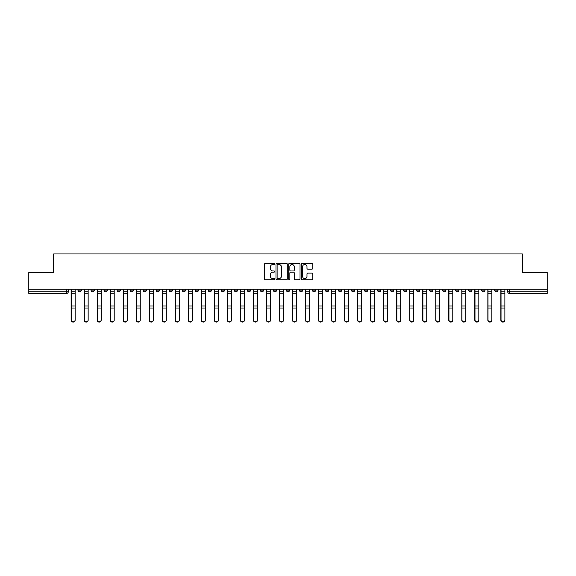 <?xml version="1.0" encoding="UTF-8"?>
<svg xmlns="http://www.w3.org/2000/svg" width="576" height="576" viewBox="0 0 576 576"><rect width="100%" height="100%" fill="white"/><g stroke="black" fill="none" stroke-linecap="round" stroke-linejoin="round"><path stroke-width="0.86" d="M274.644 263.938A0.576 0.576 0 0 0 274.068 263.362L265.363 263.362A0.821 0.821 0 0 0 264.542 264.182L264.542 278.928A0.821 0.821 0 0 0 265.363 279.749L274.068 279.749A0.576 0.576 0 0 0 274.644 279.173A0.576 0.576 0 0 0 274.068 278.604L272.945 278.604A2.621 2.621 0 0 1 270.324 275.983L270.324 274.752A2.621 2.621 0 0 1 272.945 272.131L274.068 272.131A0.576 0.576 0 0 0 274.644 271.555A0.576 0.576 0 0 0 274.068 270.979L272.945 270.979A2.621 2.621 0 0 1 270.324 268.358L270.324 267.134A2.621 2.621 0 0 1 272.945 264.506L274.068 264.506A0.576 0.576 0 0 0 274.644 263.938M429.581 289.166L429.581 290.088L432.922 290.088A1.67 1.67 0 0 1 431.251 291.758A1.67 1.67 0 0 1 429.581 290.088L429.581 289.166M416.556 289.166L416.556 290.088L419.897 290.088A1.67 1.67 0 0 1 418.226 291.758A1.67 1.67 0 0 1 416.556 290.088L416.556 289.166M338.422 289.166L338.422 290.088L341.762 290.088A1.67 1.67 0 0 1 340.092 291.758A1.67 1.67 0 0 1 338.422 290.088L338.422 289.166M325.397 289.166L325.397 290.088L328.738 290.088A1.67 1.67 0 0 1 327.067 291.758A1.67 1.67 0 0 1 325.397 290.088L325.397 289.166M312.379 289.166L312.379 290.088L315.713 290.088A1.67 1.67 0 0 1 314.042 291.758A1.67 1.67 0 0 1 312.379 290.088L312.379 289.166M286.33 289.166L286.33 290.088L289.67 290.088A1.67 1.67 0 0 1 288 291.758A1.67 1.67 0 0 1 286.33 290.088L286.33 289.166M260.287 290.088L260.287 289.166L260.287 290.088A1.67 1.67 0 0 0 261.958 291.758A1.67 1.67 0 0 1 260.287 290.088L263.621 290.088A1.67 1.67 0 0 1 261.958 291.758A1.67 1.67 0 0 0 263.621 290.088L263.621 289.166L263.621 290.088M247.262 290.088L247.262 289.166L247.262 290.088A1.67 1.67 0 0 0 248.933 291.758A1.67 1.67 0 0 1 247.262 290.088L250.603 290.088A1.67 1.67 0 0 1 248.933 291.758M234.238 290.088L234.238 289.166L234.238 290.088A1.67 1.67 0 0 0 235.908 291.758A1.67 1.67 0 0 1 234.238 290.088L237.578 290.088A1.67 1.67 0 0 1 235.908 291.758A1.67 1.67 0 0 0 237.578 290.088L237.578 289.166L237.578 290.088M221.22 289.166L221.22 290.088L224.554 290.088A1.67 1.67 0 0 1 222.89 291.758A1.67 1.67 0 0 1 221.22 290.088L221.22 289.166M208.195 289.166L208.195 290.088L211.536 290.088A1.67 1.67 0 0 1 209.866 291.758A1.67 1.67 0 0 1 208.195 290.088L208.195 289.166M195.17 289.166L195.17 290.088L198.511 290.088A1.67 1.67 0 0 1 196.841 291.758A1.67 1.67 0 0 1 195.17 290.088L195.17 289.166M182.153 290.088L182.153 289.166L182.153 290.088A1.67 1.67 0 0 0 183.816 291.758A1.67 1.67 0 0 1 182.153 290.088L185.486 290.088A1.67 1.67 0 0 1 183.816 291.758M156.103 290.088L156.103 289.166L156.103 290.088A1.67 1.67 0 0 0 157.774 291.758A1.67 1.67 0 0 1 156.103 290.088L159.444 290.088A1.67 1.67 0 0 1 157.774 291.758A1.67 1.67 0 0 0 159.444 290.088L159.444 289.166L159.444 290.088M143.078 290.088L143.078 289.166L143.078 290.088A1.67 1.67 0 0 0 144.749 291.758A1.67 1.67 0 0 1 143.078 290.088L146.419 290.088A1.67 1.67 0 0 1 144.749 291.758A1.67 1.67 0 0 0 146.419 290.088L146.419 289.166L146.419 290.088M130.061 290.088L130.061 289.166L130.061 290.088A1.67 1.67 0 0 0 131.731 291.758A1.67 1.67 0 0 1 130.061 290.088L133.402 290.088A1.67 1.67 0 0 1 131.731 291.758A1.67 1.67 0 0 0 133.402 290.088L133.402 289.166L133.402 290.088M117.036 290.088L117.036 289.166L117.036 290.088A1.67 1.67 0 0 0 118.706 291.758A1.67 1.67 0 0 1 117.036 290.088L120.377 290.088A1.67 1.67 0 0 1 118.706 291.758M104.011 290.088L104.011 289.166L104.011 290.088A1.67 1.67 0 0 0 105.682 291.758A1.67 1.67 0 0 1 104.011 290.088L107.352 290.088A1.67 1.67 0 0 1 105.682 291.758A1.67 1.67 0 0 0 107.352 290.088L107.352 289.166L107.352 290.088M90.994 290.088L90.994 289.166L90.994 290.088A1.67 1.67 0 0 0 92.664 291.758A1.67 1.67 0 0 1 90.994 290.088L94.327 290.088A1.67 1.67 0 0 1 92.664 291.758A1.67 1.67 0 0 0 94.327 290.088L94.327 289.166L94.327 290.088M311.947 269.136A0.821 0.821 0 0 0 312.768 268.322L312.768 264.182A0.821 0.821 0 0 0 311.947 263.362L302.278 263.362A0.821 0.821 0 0 0 301.457 264.182L301.457 278.928A0.821 0.821 0 0 0 302.278 279.749L311.947 279.749A0.821 0.821 0 0 0 312.768 278.928L312.768 273.931A0.821 0.821 0 0 0 311.947 273.11L307.807 273.11A0.821 0.821 0 0 0 306.986 273.931L306.986 276.408A2.189 2.189 0 0 1 304.798 278.604A2.189 2.189 0 0 1 302.609 276.408L302.609 266.702A2.189 2.189 0 0 1 304.798 264.506A2.189 2.189 0 0 1 306.986 266.702L306.986 268.322A0.821 0.821 0 0 0 307.807 269.136L311.947 269.136M28.8 289.166L28.8 272.556L53.676 272.556L53.676 253.944L522.324 253.944L522.324 272.556L547.2 272.556L547.2 289.166L28.8 289.166L28.8 291.758L68.285 291.758L68.285 289.166L68.285 291.758A1.67 1.67 0 0 1 66.614 293.429L28.8 293.429L28.8 291.758M287.28 264.182A0.821 0.821 0 0 0 286.466 263.362L276.797 263.362A0.821 0.821 0 0 0 275.976 264.182L275.976 278.928A0.821 0.821 0 0 0 276.797 279.749L286.466 279.749A0.821 0.821 0 0 0 287.28 278.928L287.28 264.182M289.534 263.362L299.203 263.362A0.821 0.821 0 0 1 300.024 264.182L300.024 278.928A0.821 0.821 0 0 1 299.203 279.749L295.07 279.749A0.821 0.821 0 0 1 294.25 278.928L294.25 272.952A0.821 0.821 0 0 0 293.429 272.131L290.686 272.131A0.821 0.821 0 0 0 289.865 272.952L289.865 279.173A0.576 0.576 0 0 1 289.289 279.749A0.576 0.576 0 0 1 288.72 279.173L288.72 264.182A0.821 0.821 0 0 1 289.534 263.362M507.715 289.166L507.715 291.758L547.2 291.758L547.2 293.429L509.386 293.429A1.67 1.67 0 0 1 507.715 291.758A1.67 1.67 0 0 0 509.386 293.429L509.386 289.166M547.2 289.166L547.2 291.758M498.031 289.166L498.031 290.088A1.67 1.67 0 0 1 496.361 291.758A1.67 1.67 0 0 1 494.69 290.088L498.031 290.088M494.69 289.166L494.69 290.088M485.006 289.166L485.006 290.088A1.67 1.67 0 0 1 483.336 291.758A1.67 1.67 0 0 1 481.673 290.088L485.006 290.088M481.673 289.166L481.673 290.088M471.989 289.166L471.989 290.088A1.67 1.67 0 0 1 470.318 291.758A1.67 1.67 0 0 1 468.648 290.088A1.67 1.67 0 0 0 470.318 291.758M468.648 289.166L468.648 290.088L471.989 290.088M458.964 289.166L458.964 290.088A1.67 1.67 0 0 1 457.294 291.758A1.67 1.67 0 0 1 455.623 290.088L458.964 290.088M455.623 289.166L455.623 290.088M445.939 289.166L445.939 290.088A1.67 1.67 0 0 1 444.269 291.758A1.67 1.67 0 0 1 442.598 290.088L445.939 290.088M442.598 289.166L442.598 290.088M432.922 289.166L432.922 290.088M419.897 289.166L419.897 290.088L419.897 289.166M406.872 289.166L406.872 290.088A1.67 1.67 0 0 1 405.202 291.758A1.67 1.67 0 0 1 403.531 290.088L406.872 290.088M403.531 289.166L403.531 290.088M393.847 289.166L393.847 290.088A1.67 1.67 0 0 1 392.184 291.758A1.67 1.67 0 0 1 390.514 290.088L393.847 290.088M390.514 289.166L390.514 290.088M380.83 289.166L380.83 290.088A1.67 1.67 0 0 1 379.159 291.758A1.67 1.67 0 0 1 377.489 290.088L380.83 290.088M377.489 289.166L377.489 290.088M367.805 289.166L367.805 290.088A1.67 1.67 0 0 1 366.134 291.758A1.67 1.67 0 0 1 364.464 290.088L367.805 290.088M364.464 289.166L364.464 290.088M354.78 289.166L354.78 290.088A1.67 1.67 0 0 1 353.11 291.758A1.67 1.67 0 0 1 351.446 290.088L354.78 290.088M351.446 289.166L351.446 290.088M341.762 289.166L341.762 290.088A1.67 1.67 0 0 1 340.092 291.758M328.738 289.166L328.738 290.088M315.713 290.088L315.713 289.166L315.713 290.088A1.67 1.67 0 0 1 314.042 291.758M302.695 289.166L302.695 290.088A1.67 1.67 0 0 1 301.025 291.758A1.67 1.67 0 0 1 299.354 290.088A1.67 1.67 0 0 0 301.025 291.758A1.67 1.67 0 0 0 302.695 290.088L299.354 290.088L299.354 289.166M289.67 290.088L289.67 289.166L289.67 290.088A1.67 1.67 0 0 1 288 291.758M276.646 289.166L276.646 290.088A1.67 1.67 0 0 1 274.975 291.758A1.67 1.67 0 0 1 273.305 290.088A1.67 1.67 0 0 0 274.975 291.758M273.305 289.166L273.305 290.088L276.646 290.088M250.603 289.166L250.603 290.088L250.603 289.166M224.554 290.088L224.554 289.166L224.554 290.088A1.67 1.67 0 0 1 222.89 291.758M211.536 290.088L211.536 289.166L211.536 290.088A1.67 1.67 0 0 1 209.866 291.758M198.511 290.088L198.511 289.166L198.511 290.088A1.67 1.67 0 0 1 196.841 291.758M185.486 289.166L185.486 290.088L185.486 289.166M172.469 290.088L172.469 289.166L172.469 290.088A1.67 1.67 0 0 1 170.798 291.758A1.67 1.67 0 0 1 169.128 290.088L172.469 290.088A1.67 1.67 0 0 1 170.798 291.758M169.128 289.166L169.128 290.088M120.377 289.166L120.377 290.088L120.377 289.166M81.31 289.166L81.31 290.088A1.67 1.67 0 0 1 79.639 291.758A1.67 1.67 0 0 1 77.969 290.088A1.67 1.67 0 0 0 79.639 291.758A1.67 1.67 0 0 0 81.31 290.088L81.31 289.166M77.969 289.166L77.969 290.088L81.31 290.088M66.614 289.166L66.614 293.429A1.67 1.67 0 0 0 68.285 291.758M277.697 264.506A0.576 0.576 0 0 0 277.121 265.082L277.121 278.028A0.576 0.576 0 0 0 277.697 278.604L278.885 278.604A2.621 2.621 0 0 0 281.506 275.983L281.506 267.134A2.621 2.621 0 0 0 278.885 264.506L277.697 264.506M294.25 266.738A2.189 2.189 0 0 0 292.054 264.55A2.189 2.189 0 0 0 289.865 266.738L289.865 270.166A0.821 0.821 0 0 0 290.686 270.979L293.429 270.979A0.821 0.821 0 0 0 294.25 270.166L294.25 266.738M71.122 289.166L71.122 320.213A1.922 1.85 180 0 0 73.13 322.056M75.132 319.918L75.132 320.213A1.922 1.85 180 0 1 73.21 322.063A1.922 1.85 180 0 1 71.287 320.213L71.287 319.918A1.922 1.85 0 0 0 73.21 321.768A1.922 1.85 0 0 0 75.132 319.918L75.132 308.023L71.287 308.023L71.287 319.918M71.287 289.166L71.287 308.023M75.132 289.166L75.132 308.023M84.146 289.166L84.146 320.213A1.922 1.85 180 0 0 86.148 322.056M97.171 289.166L97.171 320.213A1.922 1.85 180 0 0 99.173 322.056M88.15 319.918L88.15 320.213A1.922 1.85 180 0 1 86.234 322.063A1.922 1.85 180 0 1 84.312 320.213L84.312 319.918A1.922 1.85 0 0 0 86.234 321.768A1.922 1.85 0 0 0 88.15 319.918L88.15 308.023L84.312 308.023L84.312 319.918M84.312 289.166L84.312 308.023M88.15 289.166L88.15 308.023M101.174 319.918L101.174 320.213A1.922 1.85 180 0 1 99.259 322.063A1.922 1.85 180 0 1 97.337 320.213L97.337 319.918A1.922 1.85 0 0 0 99.259 321.768A1.922 1.85 0 0 0 101.174 319.918L101.174 308.023L97.337 308.023L97.337 319.918M97.337 289.166L97.337 308.023M101.174 289.166L101.174 308.023M110.189 289.166L110.189 320.213A1.922 1.85 180 0 0 112.198 322.056M123.214 289.166L123.214 320.213A1.922 1.85 180 0 0 125.215 322.056M136.238 289.166L136.238 320.213A1.922 1.85 180 0 0 138.24 322.056M114.199 319.918L114.199 320.213A1.922 1.85 180 0 1 112.277 322.063A1.922 1.85 180 0 1 110.362 320.213L110.362 319.918A1.922 1.85 0 0 0 112.277 321.768A1.922 1.85 0 0 0 114.199 319.918L114.199 308.023L110.362 308.023L110.362 319.918M110.362 289.166L110.362 308.023M114.199 289.166L114.199 308.023M127.224 319.918L127.224 320.213A1.922 1.85 180 0 1 125.302 322.063A1.922 1.85 180 0 1 123.379 320.213L123.379 319.918A1.922 1.85 0 0 0 125.302 321.768A1.922 1.85 0 0 0 127.224 319.918L127.224 308.023L123.379 308.023L123.379 319.918M123.379 289.166L123.379 308.023M127.224 289.166L127.224 308.023M140.242 319.918L140.242 320.213A1.922 1.85 180 0 1 138.326 322.063A1.922 1.85 180 0 1 136.404 320.213L136.404 319.918A1.922 1.85 0 0 0 138.326 321.768A1.922 1.85 0 0 0 140.242 319.918L140.242 308.023L136.404 308.023L136.404 319.918M136.404 289.166L136.404 308.023M140.242 289.166L140.242 308.023M153.266 319.918L153.266 320.213A1.922 1.85 180 0 1 151.344 322.063A1.922 1.85 180 0 1 149.429 320.213L149.429 319.918A1.922 1.85 0 0 0 151.344 321.768A1.922 1.85 0 0 0 153.266 319.918L153.266 308.023L149.429 308.023L149.429 319.918M149.429 289.166L149.429 308.023M153.266 289.166L153.266 308.023M166.291 319.918L166.291 320.213A1.922 1.85 180 0 1 164.369 322.063A1.922 1.85 180 0 1 162.446 320.213L162.446 319.918A1.922 1.85 0 0 0 164.369 321.768A1.922 1.85 0 0 0 166.291 319.918L166.291 308.023L162.446 308.023L162.446 319.918M162.446 289.166L162.446 308.023M166.291 289.166L166.291 308.023M179.309 319.918L179.309 320.213A1.922 1.85 180 0 1 177.394 322.063A1.922 1.85 180 0 1 175.471 320.213L175.471 319.918A1.922 1.85 0 0 0 177.394 321.768A1.922 1.85 0 0 0 179.309 319.918L179.309 308.023L175.471 308.023L175.471 319.918M175.471 289.166L175.471 308.023M179.309 289.166L179.309 308.023M192.334 319.918L192.334 320.213A1.922 1.85 180 0 1 190.411 322.063A1.922 1.85 180 0 1 188.496 320.213L188.496 319.918A1.922 1.85 0 0 0 190.411 321.768A1.922 1.85 0 0 0 192.334 319.918L192.334 308.023L188.496 308.023L188.496 319.918M188.496 289.166L188.496 308.023M192.334 289.166L192.334 308.023M205.358 319.918L205.358 320.213A1.922 1.85 180 0 1 203.436 322.063A1.922 1.85 180 0 1 201.514 320.213L201.514 319.918A1.922 1.85 0 0 0 203.436 321.768A1.922 1.85 0 0 0 205.358 319.918L205.358 308.023L201.514 308.023L201.514 319.918M201.514 289.166L201.514 308.023M205.358 289.166L205.358 308.023M218.376 319.918L218.376 320.213A1.922 1.85 180 0 1 216.461 322.063A1.922 1.85 180 0 1 214.538 320.213L214.538 319.918A1.922 1.85 0 0 0 216.461 321.768A1.922 1.85 0 0 0 218.376 319.918L218.376 308.023L214.538 308.023L214.538 319.918M214.538 289.166L214.538 308.023M218.376 289.166L218.376 308.023M231.401 319.918L231.401 320.213A1.922 1.85 180 0 1 229.478 322.063A1.922 1.85 180 0 1 227.563 320.213L227.563 319.918A1.922 1.85 0 0 0 229.478 321.768A1.922 1.85 0 0 0 231.401 319.918L231.401 308.023L227.563 308.023L227.563 319.918M227.563 289.166L227.563 308.023M231.401 289.166L231.401 308.023M244.426 319.918L244.426 320.213A1.922 1.85 180 0 1 242.503 322.063A1.922 1.85 180 0 1 240.581 320.213L240.581 319.918A1.922 1.85 0 0 0 242.503 321.768A1.922 1.85 0 0 0 244.426 319.918L244.426 308.023L240.581 308.023L240.581 319.918M240.581 289.166L240.581 308.023M244.426 289.166L244.426 308.023M257.45 319.918L257.45 320.213A1.922 1.85 180 0 1 255.528 322.063A1.922 1.85 180 0 1 253.606 320.213L253.606 319.918A1.922 1.85 0 0 0 255.528 321.768A1.922 1.85 0 0 0 257.45 319.918L257.45 308.023L253.606 308.023L253.606 319.918M253.606 289.166L253.606 308.023M257.45 289.166L257.45 308.023M270.468 319.918L270.468 320.213A1.922 1.85 180 0 1 268.553 322.063A1.922 1.85 180 0 1 266.63 320.213L266.63 319.918A1.922 1.85 0 0 0 268.553 321.768A1.922 1.85 0 0 0 270.468 319.918L270.468 308.023L266.63 308.023L266.63 319.918M266.63 289.166L266.63 308.023M270.468 289.166L270.468 308.023M283.493 319.918L283.493 320.213A1.922 1.85 180 0 1 281.57 322.063A1.922 1.85 180 0 1 279.655 320.213L279.655 319.918A1.922 1.85 0 0 0 281.57 321.768A1.922 1.85 0 0 0 283.493 319.918L283.493 308.023L279.655 308.023L279.655 319.918M279.655 289.166L279.655 308.023M283.493 289.166L283.493 308.023M296.518 319.918L296.518 320.213A1.922 1.85 180 0 1 294.595 322.063A1.922 1.85 180 0 1 292.673 320.213L292.673 319.918A1.922 1.85 0 0 0 294.595 321.768A1.922 1.85 0 0 0 296.518 319.918L296.518 308.023L292.673 308.023L292.673 319.918M292.673 289.166L292.673 308.023M296.518 289.166L296.518 308.023M309.535 319.918L309.535 320.213A1.922 1.85 180 0 1 307.62 322.063A1.922 1.85 180 0 1 305.698 320.213L305.698 319.918A1.922 1.85 0 0 0 307.62 321.768A1.922 1.85 0 0 0 309.535 319.918L309.535 308.023L305.698 308.023L305.698 319.918M305.698 289.166L305.698 308.023M309.535 289.166L309.535 308.023M322.56 319.918L322.56 320.213A1.922 1.85 180 0 1 320.638 322.063A1.922 1.85 180 0 1 318.722 320.213L318.722 319.918A1.922 1.85 0 0 0 320.638 321.768A1.922 1.85 0 0 0 322.56 319.918L322.56 308.023L318.722 308.023L318.722 319.918M318.722 289.166L318.722 308.023M322.56 289.166L322.56 308.023M335.585 319.918L335.585 320.213A1.922 1.85 180 0 1 333.662 322.063A1.922 1.85 180 0 1 331.74 320.213L331.74 319.918A1.922 1.85 0 0 0 333.662 321.768A1.922 1.85 0 0 0 335.585 319.918L335.585 308.023L331.74 308.023L331.74 319.918M331.74 289.166L331.74 308.023M335.585 289.166L335.585 308.023M348.602 319.918L348.602 320.213A1.922 1.85 180 0 1 346.687 322.063A1.922 1.85 180 0 1 344.765 320.213L344.765 319.918A1.922 1.85 0 0 0 346.687 321.768A1.922 1.85 0 0 0 348.602 319.918L348.602 308.023L344.765 308.023L344.765 319.918M344.765 289.166L344.765 308.023M348.602 289.166L348.602 308.023M149.256 289.166L149.256 320.213A1.922 1.85 180 0 0 151.265 322.056M162.281 289.166L162.281 320.213A1.922 1.85 180 0 0 164.282 322.056M175.306 289.166L175.306 320.213A1.922 1.85 180 0 0 177.307 322.056M188.33 289.166L188.33 320.213A1.922 1.85 180 0 0 190.332 322.056M201.348 289.166L201.348 320.213A1.922 1.85 180 0 0 203.35 322.056M214.373 289.166L214.373 320.213A1.922 1.85 180 0 0 216.374 322.056M227.398 289.166L227.398 320.213A1.922 1.85 180 0 0 229.399 322.056M240.415 289.166L240.415 320.213A1.922 1.85 180 0 0 242.424 322.056M253.44 289.166L253.44 320.213A1.922 1.85 180 0 0 255.442 322.056M266.465 289.166L266.465 320.213A1.922 1.85 180 0 0 268.466 322.056M279.482 289.166L279.482 320.213A1.922 1.85 180 0 0 281.491 322.056M292.507 289.166L292.507 320.213A1.922 1.85 180 0 0 294.509 322.056M305.532 289.166L305.532 320.213A1.922 1.85 180 0 0 307.534 322.056M318.55 289.166L318.55 320.213A1.922 1.85 180 0 0 320.558 322.056M331.574 289.166L331.574 320.213A1.922 1.85 180 0 0 333.576 322.056M344.599 289.166L344.599 320.213A1.922 1.85 180 0 0 346.601 322.056M357.624 289.166L357.624 320.213A1.922 1.85 180 0 0 359.626 322.056M370.642 289.166L370.642 320.213A1.922 1.85 180 0 0 372.65 322.056M383.666 289.166L383.666 320.213A1.922 1.85 180 0 0 385.668 322.056M396.691 289.166L396.691 320.213A1.922 1.85 180 0 0 398.693 322.056M361.627 319.918L361.627 320.213A1.922 1.85 180 0 1 359.705 322.063A1.922 1.85 180 0 1 357.79 320.213L357.79 319.918A1.922 1.85 0 0 0 359.705 321.768A1.922 1.85 0 0 0 361.627 319.918L361.627 308.023L357.79 308.023L357.79 319.918M357.79 289.166L357.79 308.023M361.627 289.166L361.627 308.023M374.652 319.918L374.652 320.213A1.922 1.85 180 0 1 372.73 322.063A1.922 1.85 180 0 1 370.807 320.213L370.807 319.918A1.922 1.85 0 0 0 372.73 321.768A1.922 1.85 0 0 0 374.652 319.918L374.652 308.023L370.807 308.023L370.807 319.918M370.807 289.166L370.807 308.023M374.652 289.166L374.652 308.023M387.67 319.918L387.67 320.213A1.922 1.85 180 0 1 385.754 322.063A1.922 1.85 180 0 1 383.832 320.213L383.832 319.918A1.922 1.85 0 0 0 385.754 321.768A1.922 1.85 0 0 0 387.67 319.918L387.67 308.023L383.832 308.023L383.832 319.918M383.832 289.166L383.832 308.023M387.67 289.166L387.67 308.023M400.694 319.918L400.694 320.213A1.922 1.85 180 0 1 398.779 322.063A1.922 1.85 180 0 1 396.857 320.213L396.857 319.918A1.922 1.85 0 0 0 398.779 321.768A1.922 1.85 0 0 0 400.694 319.918L400.694 308.023L396.857 308.023L396.857 319.918M396.857 289.166L396.857 308.023M400.694 289.166L400.694 308.023M409.709 289.166L409.709 320.213A1.922 1.85 180 0 0 411.718 322.056M413.719 319.918L413.719 320.213A1.922 1.85 180 0 1 411.797 322.063A1.922 1.85 180 0 1 409.882 320.213L409.882 319.918A1.922 1.85 0 0 0 411.797 321.768A1.922 1.85 0 0 0 413.719 319.918L413.719 308.023L409.882 308.023L409.882 319.918M409.882 289.166L409.882 308.023M413.719 289.166L413.719 308.023M422.734 289.166L422.734 320.213A1.922 1.85 180 0 0 424.735 322.056M426.744 319.918L426.744 320.213A1.922 1.85 180 0 1 424.822 322.063A1.922 1.85 180 0 1 422.899 320.213L422.899 319.918A1.922 1.85 0 0 0 424.822 321.768A1.922 1.85 0 0 0 426.744 319.918L426.744 308.023L422.899 308.023L422.899 319.918M422.899 289.166L422.899 308.023M426.744 289.166L426.744 308.023M435.758 289.166L435.758 320.213A1.922 1.85 180 0 0 437.76 322.056M439.762 319.918L439.762 320.213A1.922 1.85 180 0 1 437.846 322.063A1.922 1.85 180 0 1 435.924 320.213L435.924 319.918A1.922 1.85 0 0 0 437.846 321.768A1.922 1.85 0 0 0 439.762 319.918L439.762 308.023L435.924 308.023L435.924 319.918M435.924 289.166L435.924 308.023M439.762 289.166L439.762 308.023M448.776 289.166L448.776 320.213A1.922 1.85 180 0 0 450.785 322.056M452.786 319.918L452.786 320.213A1.922 1.85 180 0 1 450.864 322.063A1.922 1.85 180 0 1 448.949 320.213L448.949 319.918A1.922 1.85 0 0 0 450.864 321.768A1.922 1.85 0 0 0 452.786 319.918L452.786 308.023L448.949 308.023L448.949 319.918M448.949 289.166L448.949 308.023M452.786 289.166L452.786 308.023M461.801 289.166L461.801 320.213A1.922 1.85 180 0 0 463.802 322.056M465.811 319.918L465.811 320.213A1.922 1.85 180 0 1 463.889 322.063A1.922 1.85 180 0 1 461.966 320.213L461.966 319.918A1.922 1.85 0 0 0 463.889 321.768A1.922 1.85 0 0 0 465.811 319.918L465.811 308.023L461.966 308.023L461.966 319.918M461.966 289.166L461.966 308.023M465.811 289.166L465.811 308.023M474.826 289.166L474.826 320.213A1.922 1.85 180 0 0 476.827 322.056M478.829 319.918L478.829 320.213A1.922 1.85 180 0 1 476.914 322.063A1.922 1.85 180 0 1 474.991 320.213L474.991 319.918A1.922 1.85 0 0 0 476.914 321.768A1.922 1.85 0 0 0 478.829 319.918L478.829 308.023L474.991 308.023L474.991 319.918M474.991 289.166L474.991 308.023M478.829 289.166L478.829 308.023M487.85 289.166L487.85 320.213A1.922 1.85 180 0 0 489.852 322.056M491.854 319.918L491.854 320.213A1.922 1.85 180 0 1 489.931 322.063A1.922 1.85 180 0 1 488.016 320.213L488.016 319.918A1.922 1.85 0 0 0 489.931 321.768A1.922 1.85 0 0 0 491.854 319.918L491.854 308.023L488.016 308.023L488.016 319.918M488.016 289.166L488.016 308.023M491.854 289.166L491.854 308.023M500.868 289.166L500.868 320.213A1.922 1.85 180 0 0 502.87 322.056M504.878 319.918L504.878 320.213A1.922 1.85 180 0 1 502.956 322.063A1.922 1.85 180 0 1 501.034 320.213L501.034 319.918A1.922 1.85 0 0 0 502.956 321.768A1.922 1.85 0 0 0 504.878 319.918L504.878 308.023L501.034 308.023L501.034 319.918M501.034 289.166L501.034 308.023M504.878 289.166L504.878 308.023M71.122 291.758L75.132 291.758M75.132 306.014L71.287 306.014M75.132 293.774L71.287 293.774M84.146 291.758L88.15 291.758M97.171 291.758L101.174 291.758M88.15 306.014L84.312 306.014M88.15 293.774L84.312 293.774M101.174 306.014L97.337 306.014M101.174 293.774L97.337 293.774M110.189 291.758L114.199 291.758M123.214 291.758L127.224 291.758M136.238 291.758L140.242 291.758M114.199 306.014L110.362 306.014M114.199 293.774L110.362 293.774M127.224 306.014L123.379 306.014M127.224 293.774L123.379 293.774M140.242 306.014L136.404 306.014M140.242 293.774L136.404 293.774M153.266 291.758L149.256 291.758M153.266 306.014L149.429 306.014M153.266 293.774L149.429 293.774M166.291 291.758L162.281 291.758M166.291 306.014L162.446 306.014M166.291 293.774L162.446 293.774M179.309 291.758L175.306 291.758M179.309 306.014L175.471 306.014M179.309 293.774L175.471 293.774M192.334 291.758L188.33 291.758M192.334 306.014L188.496 306.014M192.334 293.774L188.496 293.774M205.358 291.758L201.348 291.758M205.358 306.014L201.514 306.014M205.358 293.774L201.514 293.774M218.376 291.758L214.373 291.758M218.376 306.014L214.538 306.014M218.376 293.774L214.538 293.774M231.401 291.758L227.398 291.758M231.401 306.014L227.563 306.014M231.401 293.774L227.563 293.774M244.426 291.758L240.415 291.758M244.426 306.014L240.581 306.014M244.426 293.774L240.581 293.774M257.45 291.758L253.44 291.758M257.45 306.014L253.606 306.014M257.45 293.774L253.606 293.774M270.468 291.758L266.465 291.758M270.468 306.014L266.63 306.014M270.468 293.774L266.63 293.774M283.493 291.758L279.482 291.758M283.493 306.014L279.655 306.014M283.493 293.774L279.655 293.774M296.518 291.758L292.507 291.758M296.518 306.014L292.673 306.014M296.518 293.774L292.673 293.774M309.535 291.758L305.532 291.758M309.535 306.014L305.698 306.014M309.535 293.774L305.698 293.774M322.56 291.758L318.55 291.758M322.56 306.014L318.722 306.014M322.56 293.774L318.722 293.774M335.585 291.758L331.574 291.758M335.585 306.014L331.74 306.014M335.585 293.774L331.74 293.774M348.602 291.758L344.599 291.758M348.602 306.014L344.765 306.014M348.602 293.774L344.765 293.774M357.624 291.758L361.627 291.758M370.642 291.758L374.652 291.758M383.666 291.758L387.67 291.758M396.691 291.758L400.694 291.758M361.627 306.014L357.79 306.014M361.627 293.774L357.79 293.774M374.652 306.014L370.807 306.014M374.652 293.774L370.807 293.774M387.67 306.014L383.832 306.014M387.67 293.774L383.832 293.774M400.694 306.014L396.857 306.014M400.694 293.774L396.857 293.774M409.709 291.758L413.719 291.758M413.719 306.014L409.882 306.014M413.719 293.774L409.882 293.774M422.734 291.758L426.744 291.758M426.744 306.014L422.899 306.014M426.744 293.774L422.899 293.774M435.758 291.758L439.762 291.758M439.762 306.014L435.924 306.014M439.762 293.774L435.924 293.774M448.776 291.758L452.786 291.758M452.786 306.014L448.949 306.014M452.786 293.774L448.949 293.774M461.801 291.758L465.811 291.758M465.811 306.014L461.966 306.014M465.811 293.774L461.966 293.774M474.826 291.758L478.829 291.758M478.829 306.014L474.991 306.014M478.829 293.774L474.991 293.774M487.85 291.758L491.854 291.758M491.854 306.014L488.016 306.014M491.854 293.774L488.016 293.774M500.868 291.758L504.878 291.758M504.878 306.014L501.034 306.014M504.878 293.774L501.034 293.774"/></g></svg>
